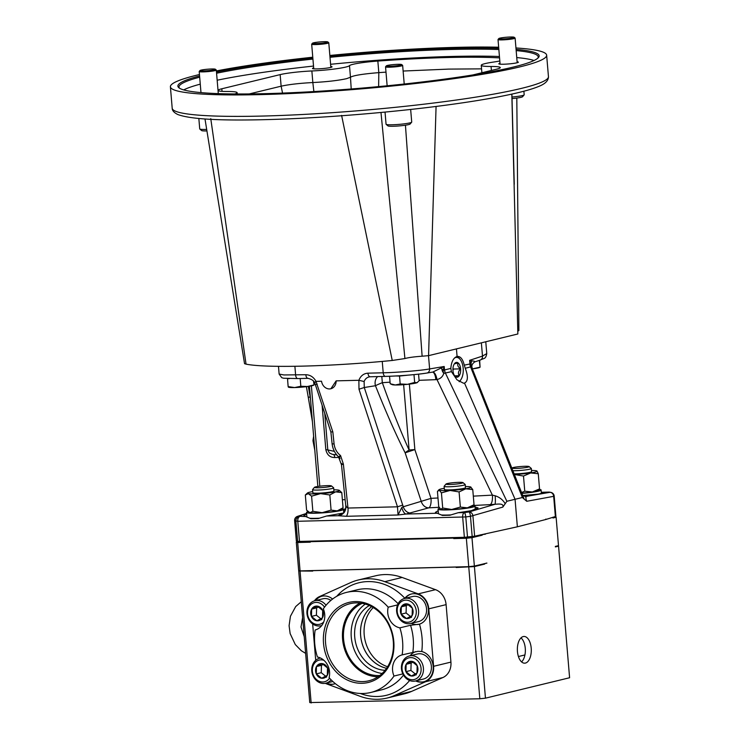 <?xml version="1.0" encoding="UTF-8"?>
<svg xmlns="http://www.w3.org/2000/svg" width="740" height="740" viewBox="0 0 740 740"><rect width="100%" height="100%" fill="white"/><g stroke="black" fill="none" stroke-linecap="round" stroke-linejoin="round"><path stroke-width="1.11" d="M362.091 683.288A41.19 34.928 -103.6 0 0 393.8 641.552A41.19 34.928 -103.6 0 0 355.228 601.574A41.19 34.928 -103.6 0 0 323.519 643.31A41.19 34.928 -103.6 0 0 362.091 683.288M362.739 681.605A39.682 33.652 -103.6 0 0 370.351 680.375A39.682 33.652 -103.6 0 0 392.69 636.89A39.682 33.652 -103.6 0 0 356.125 602.887A39.682 33.652 -103.6 0 0 351.648 603.35A39.682 33.652 -103.6 0 0 325.878 645.715A39.682 33.652 -103.6 0 0 362.739 681.605M362.221 603.359A37.555 31.848 -103.6 0 0 344.544 645.262A37.555 31.848 -103.6 0 0 378.75 675.555A37.555 31.848 -103.6 0 0 379.74 675.518M421.763 651.524L417.961 651.311L402.153 654.882A51.486 43.66 -103.6 0 0 399.887 627.853L410.534 625.272L419.469 624.153A57.923 49.118 76.4 0 1 421.763 651.524A15.614 13.246 76.4 0 1 433.224 666.768A15.614 13.246 76.4 0 1 423.548 681.827A15.614 13.246 76.4 0 1 421.171 682.141A15.614 13.246 76.4 0 1 415.612 680.93M416.148 680.8A15.614 13.246 -103.6 0 0 421.698 682.012A15.614 13.246 -103.6 0 0 423.817 681.762M418.692 624.366L419.469 624.153A15.614 13.246 76.4 0 0 428.118 607.004A15.614 13.246 76.4 0 0 413.743 593.693A15.614 13.246 76.4 0 0 411.357 594.007A15.614 13.246 76.4 0 0 404.845 598.272L404.715 598.447M411.32 623.33A15.614 13.246 -103.6 0 0 416.87 624.541A15.614 13.246 -103.6 0 0 418.988 624.292M402.153 654.882A15.614 13.246 -103.6 0 0 393.995 676.046A51.486 43.66 -103.6 0 1 370.805 692.464A51.486 43.66 -103.6 0 1 362.942 693.5A51.486 43.66 -103.6 0 1 329.106 677.673A15.614 13.246 -103.6 0 0 317.432 657.009A51.486 43.66 -103.6 0 1 315.157 629.981A15.614 13.246 -103.6 0 0 323.325 608.817A51.486 43.66 -103.6 0 1 346.505 592.398L357.161 589.808A51.486 43.66 -103.6 0 1 365.014 588.772A51.486 43.66 -103.6 0 1 398.083 603.748M315.046 600.686A15.614 13.246 76.4 0 1 321.687 596.255A15.614 13.246 76.4 0 1 324.074 595.941A15.614 13.246 76.4 0 1 332.584 599.048M335.322 683.621A15.614 13.246 76.4 0 1 333.888 684.074A15.614 13.246 76.4 0 1 331.502 684.389A15.614 13.246 76.4 0 1 325.942 683.177M326.479 683.048A15.614 13.246 -103.6 0 0 332.029 684.26A15.614 13.246 -103.6 0 0 334.147 684.01M325.341 683.316A15.984 13.551 -103.6 0 0 326.839 683.973L360.241 696.34A60.754 51.523 -103.6 0 0 377.678 699.3A60.754 51.523 -103.6 0 0 386.955 698.079A60.754 51.523 -103.6 0 0 394.374 695.554L425.574 681.734A16.215 13.745 -103.6 0 0 433.603 666.305L428.775 608.835A16.215 13.745 -103.6 0 0 418.202 593.878L384.809 581.677A60.754 51.523 -103.6 0 0 358.289 580.003A60.754 51.523 -103.6 0 0 350.686 582.602L319.504 596.579A15.984 13.551 -103.6 0 0 314.398 600.862M386.955 698.079L404.281 693.87A60.754 51.523 -103.6 0 0 411.699 691.354L442.899 677.535A16.215 13.745 -103.6 0 0 450.928 662.106L446.1 604.635A16.215 13.745 -103.6 0 0 435.518 589.669L402.135 577.468A60.754 51.523 -103.6 0 0 375.606 575.794L358.289 580.003M393.995 676.046L402.847 673.899M312.659 623.94L315.712 660.302M397.537 604.922L388.204 607.188A15.614 13.246 -103.6 0 0 399.887 627.853M388.204 607.188A51.486 43.66 -103.6 0 0 346.505 592.398M386.558 668.303A34.355 29.138 76.4 0 1 361.629 641.71A34.355 29.138 76.4 0 1 371.591 606.643M321.956 596.19A15.614 13.246 -103.6 0 0 315.573 600.556M411.625 593.942A15.614 13.246 -103.6 0 0 405.243 598.318M415.75 651.626A15.614 13.246 -103.6 0 0 410.071 655.788M413.503 652.125L412.8 652.301A51.486 43.66 -103.6 0 0 410.534 625.272M365.292 604.09A37.555 31.848 -103.6 0 0 352.37 643.957A37.555 31.848 -103.6 0 0 382.136 673.465M385.041 670.329A34.355 29.138 76.4 0 1 355.727 643.143A34.355 29.138 76.4 0 1 369.306 605.542M360.13 603.054A38.739 32.856 -103.6 0 0 343.702 646.066A38.739 32.856 -103.6 0 0 378.02 676.749M323.917 660.311A11.156 9.463 -103.6 0 0 317.386 660.783A11.156 9.463 -103.6 0 0 313.455 675.38A11.156 9.463 -103.6 0 0 326.396 681.05A11.156 9.463 -103.6 0 0 329.559 678.182M331.095 679.801A12.876 10.915 76.4 0 1 327.968 682.391A12.876 10.915 76.4 0 1 325.813 683.214A12.876 10.915 76.4 0 1 312.548 674.584A12.876 10.915 76.4 0 1 317.58 659.016A12.876 10.915 76.4 0 1 319.736 658.193A12.876 10.915 76.4 0 1 320.54 658.036M318.894 664.168A7.428 6.299 -103.6 0 0 316.48 666.555A7.428 6.299 -103.6 0 0 316.276 673.89A7.428 6.299 -103.6 0 0 321.678 678.247A7.428 6.299 -103.6 0 0 327.302 675.278A7.428 6.299 -103.6 0 0 327.515 667.943A7.428 6.299 -103.6 0 0 322.104 663.586A7.428 6.299 -103.6 0 0 318.894 664.168M319.81 664.946L316.48 666.555L316.276 673.89L321.678 678.247L327.302 675.278L327.515 667.943L322.104 663.586L319.81 664.946M323.399 664.317L321.456 665.352L321.243 672.679L325.693 676.268M321.243 672.679L316.276 673.89M326.654 677.035L321.678 678.247M321.456 665.352L316.48 666.555M324.509 607.17A11.156 9.463 -103.6 0 0 312.558 603.313A11.156 9.463 -103.6 0 0 308.626 617.9A11.156 9.463 -103.6 0 0 321.567 623.58A11.156 9.463 -103.6 0 0 323.732 621.942M321.771 625.513A12.876 10.915 76.4 0 1 320.984 625.735A12.876 10.915 76.4 0 1 307.72 617.114A12.876 10.915 76.4 0 1 312.752 601.546A12.876 10.915 76.4 0 1 314.916 600.723A12.876 10.915 76.4 0 1 326.035 605.265M314.065 606.698A7.428 6.299 -103.6 0 0 311.66 609.085A7.428 6.299 -103.6 0 0 311.447 616.411A7.428 6.299 -103.6 0 0 316.85 620.777A7.428 6.299 -103.6 0 0 322.474 617.808A7.428 6.299 -103.6 0 0 322.686 610.472A7.428 6.299 -103.6 0 0 317.275 606.115A7.428 6.299 -103.6 0 0 314.065 606.698M314.981 607.475L311.66 609.085L311.447 616.411L316.85 620.777L322.474 617.808L322.686 610.472L317.275 606.115L314.981 607.475M330.91 600.39A12.876 10.915 -103.6 0 0 322.862 598.79L314.916 600.723M318.579 606.846L316.627 607.882L316.415 615.208L320.864 618.788M316.415 615.208L311.447 616.411M321.826 619.565L316.85 620.777M316.627 607.882L311.66 609.085M402.227 601.065A11.156 9.463 -103.6 0 0 398.296 615.662A11.156 9.463 -103.6 0 0 411.236 621.332A11.156 9.463 -103.6 0 0 415.168 606.735A11.156 9.463 -103.6 0 0 402.227 601.065M412.818 622.673A12.876 10.915 76.4 0 1 410.654 623.496A12.876 10.915 76.4 0 1 397.389 614.866A12.876 10.915 76.4 0 1 402.421 599.298A12.876 10.915 76.4 0 1 404.577 598.475A12.876 10.915 76.4 0 1 417.841 607.105A12.876 10.915 76.4 0 1 412.818 622.673M403.735 604.451A7.428 6.299 -103.6 0 0 401.33 606.837A7.428 6.299 -103.6 0 0 401.117 614.172A7.428 6.299 -103.6 0 0 406.519 618.529A7.428 6.299 -103.6 0 0 412.143 615.56A7.428 6.299 -103.6 0 0 412.356 608.225A7.428 6.299 -103.6 0 0 406.945 603.868A7.428 6.299 -103.6 0 0 403.735 604.451M404.651 605.227L401.33 606.837L401.117 614.172L406.519 618.529L412.143 615.56L412.356 608.225L406.945 603.868L404.651 605.227M410.654 623.496L418.609 621.563A12.876 10.915 -103.6 0 0 420.764 620.74A12.876 10.915 -103.6 0 0 425.796 605.172A12.876 10.915 -103.6 0 0 412.532 596.542L404.577 598.475M408.249 604.599L406.297 605.635L406.084 612.961L410.534 616.549M406.084 612.961L401.117 614.172M411.496 617.317L406.519 618.529M406.297 605.635L401.33 606.837M407.055 658.545A11.156 9.463 -103.6 0 0 403.124 673.132A11.156 9.463 -103.6 0 0 416.065 678.802A11.156 9.463 -103.6 0 0 419.996 664.215A11.156 9.463 -103.6 0 0 407.055 658.545M417.638 680.143A12.876 10.915 76.4 0 1 415.482 680.966A12.876 10.915 76.4 0 1 402.218 672.336A12.876 10.915 76.4 0 1 407.25 656.769A12.876 10.915 76.4 0 1 409.405 655.945A12.876 10.915 76.4 0 1 422.67 664.576A12.876 10.915 76.4 0 1 417.638 680.143M408.563 661.921A7.428 6.299 -103.6 0 0 406.149 664.307A7.428 6.299 -103.6 0 0 405.936 671.643A7.428 6.299 -103.6 0 0 411.348 675.999A7.428 6.299 -103.6 0 0 416.971 673.03A7.428 6.299 -103.6 0 0 417.175 665.704A7.428 6.299 -103.6 0 0 411.773 661.338A7.428 6.299 -103.6 0 0 408.563 661.921M409.47 662.698L406.149 664.307L405.936 671.643L411.348 675.999L416.971 673.03L417.175 665.704L411.773 661.338L409.47 662.698M415.482 680.966L423.437 679.033A12.876 10.915 -103.6 0 0 425.593 678.21A12.876 10.915 -103.6 0 0 430.625 662.642A12.876 10.915 -103.6 0 0 417.36 654.012L409.405 655.945M413.068 662.078L411.125 663.105L410.913 670.431L415.353 674.02M410.913 670.431L405.936 671.643M416.324 674.797L411.348 675.999M411.125 663.105L406.149 664.307M516.067 49.367A181.272 17.344 175.2 0 1 538.461 57.544A181.272 17.344 175.2 0 1 513.172 67.109A181.272 17.344 175.2 0 1 319.208 91.242A181.272 17.344 175.2 0 1 178.867 87.746A181.272 17.344 175.2 0 1 199.578 75.942M179.496 88.199A180.236 17.242 175.2 0 1 179.006 87.089A180.236 17.242 175.2 0 1 199.689 77.163M498.668 47.231A188.783 18.056 -4.8 0 0 455.738 47.379A188.783 18.056 -4.8 0 0 329.846 55.463M312.77 57.211A188.783 18.056 -4.8 0 0 216.385 70.938M199.467 74.537A188.783 18.056 -4.8 0 0 170.404 86.784A188.783 18.056 -4.8 0 0 261.303 94.591A188.783 18.056 -4.8 0 0 451.659 78.986A188.783 18.056 -4.8 0 0 546.647 55.185A188.783 18.056 -4.8 0 0 515.947 47.961M330.003 57.304A180.236 17.242 175.2 0 1 451.428 49.469A180.236 17.242 175.2 0 1 498.852 49.525M516.168 50.588A180.236 17.242 175.2 0 1 538.221 56.925A180.236 17.242 175.2 0 1 537.915 58.099M534.058 60.486A180.236 17.242 -4.8 0 0 516.751 57.572M499.445 56.508A180.236 17.242 -4.8 0 0 452.011 56.453A180.236 17.242 -4.8 0 0 330.586 64.288M330.78 66.498A9.814 0.944 175.2 0 1 332.047 66.841A9.814 0.944 175.2 0 1 327.108 68.08A9.814 0.944 175.2 0 1 317.21 68.894A9.814 0.944 175.2 0 1 312.483 68.487A9.814 0.944 175.2 0 1 313.677 67.932M234.811 93.952A27.463 2.627 -4.8 0 0 237.133 92.676A27.463 2.627 -4.8 0 0 227.328 91.492A25.743 2.461 175.2 0 1 218.124 90.382A25.743 2.461 175.2 0 1 221.815 88.782L280.155 74.611A25.743 2.461 175.2 0 1 311.864 70.966A27.463 2.627 -4.8 0 0 345.682 67.081A27.463 2.627 -4.8 0 0 349.502 65.638A25.743 2.461 175.2 0 1 377.844 61.059A171.625 16.419 175.2 0 1 447.571 57.526A171.625 16.419 175.2 0 1 499.555 57.896M481.555 68.857L448.551 69.107L403.124 71.04M385.993 72.132L378.815 72.631C362.914 73.935 353.47 75.462 350.473 77.219L351.213 88.976M313.871 91.557L312.835 82.547C326.849 81.816 338.125 80.521 346.653 78.653L350.473 77.219L349.502 65.638M517.112 61.827A9.814 0.944 175.2 0 1 518.379 62.178A9.814 0.944 175.2 0 1 513.44 63.418A9.814 0.944 175.2 0 1 503.542 64.223A9.814 0.944 175.2 0 1 498.816 63.816A9.814 0.944 175.2 0 1 500.009 63.261M216.478 72.048A181.272 17.344 175.2 0 1 312.835 57.951M329.911 56.185A181.272 17.344 175.2 0 1 498.76 48.35M216.579 73.232A180.236 17.242 175.2 0 1 312.928 59.071M313.519 66.054A180.236 17.242 -4.8 0 0 217.162 80.216M200.272 84.147A180.236 17.242 -4.8 0 0 183.696 89.91M499.815 60.976A25.743 2.461 175.2 0 1 493.682 62.031A27.463 2.627 -4.8 0 0 481.259 65.296A27.463 2.627 -4.8 0 0 491.064 66.48A25.743 2.461 175.2 0 1 500.268 67.59A25.743 2.461 175.2 0 1 496.577 69.19L472.943 74.925M311.864 70.966L312.835 82.547C299.709 83.232 289.146 84.443 281.126 86.192L249.241 93.934M511.821 94.109L517.852 333.981L428.571 355.653L436.073 106.44M428.571 355.653L422.124 356.208L405.437 125.208M422.124 356.208C414.123 356.782 408.388 357.559 404.919 358.549L380.98 112.471M404.919 358.549L392.246 360.473L341.603 115.394M392.246 360.473C330.632 366.568 265.817 368.178 246.041 364.136L210.761 118.668M246.041 364.136L244.542 363.673L204.999 118.992M517.787 331.168L518.879 330.558L516.807 98.059M377.844 61.059L378.815 72.631L378.63 86.608M280.155 74.611L281.126 86.192L282.55 93.092M313.982 381.858L314.038 384.911L307.405 386.521L300.829 386.262L294.585 387.566L288.147 386.585L287.509 378.575M300.829 386.262L300.181 378.529M289.349 378.639L287.481 378.686M314.038 384.911L313.519 381.23M288.322 387.103L288.582 387.224A12.876 1.23 -4.8 0 0 294.585 387.566A12.876 1.23 -4.8 0 0 307.405 386.521A12.876 1.23 -4.8 0 0 313.88 385.096L313.991 385.013M479.659 360.278L480.066 367.142L472.582 368.844A12.876 1.23 -4.8 0 0 473.489 368.742A12.876 1.23 -4.8 0 0 479.909 367.327L480.029 367.243M480.066 367.142L479.326 360.389M418.562 374.163L419.118 380.712L416.981 382.719L414.65 382.441L407.509 384.338L400.183 383.949L395.28 384.985L390.193 383.727L389.564 376.262M400.183 383.949L399.526 376.05L395.891 375.976M414.65 382.441L413.993 374.634M408.184 375.143L399.526 376.05M417.416 382.506L416.981 382.719A12.876 1.23 -4.8 0 0 417.416 382.506A12.876 1.23 -4.8 0 0 417.462 382.469M390.193 383.727L392.117 384.624A12.876 1.23 -4.8 0 0 395.28 384.985A12.876 1.23 -4.8 0 0 407.509 384.338A12.876 1.23 -4.8 0 0 416.981 382.719M407.934 375.171A12.876 1.23 175.2 0 1 406.75 375.3A12.876 1.23 175.2 0 1 396.325 375.948M324.139 41.681A7.724 0.74 -4.8 0 0 312.493 43.216A7.724 0.74 -4.8 0 0 316.183 43.605A7.724 0.74 -4.8 0 0 324.286 42.92A7.724 0.74 -4.8 0 0 327.82 41.93A7.724 0.74 -4.8 0 0 324.139 41.681M327.82 41.93L328.736 42.698A8.584 0.823 175.2 0 1 328.782 42.772A8.584 0.823 175.2 0 1 324.462 43.854A8.584 0.823 175.2 0 1 315.814 44.567A8.584 0.823 175.2 0 1 311.679 44.215A8.584 0.823 175.2 0 1 311.716 44.132L312.493 43.216M212.658 68.968A7.724 0.74 -4.8 0 0 204.767 69.505A7.724 0.74 -4.8 0 0 200.022 70.522A7.724 0.74 -4.8 0 0 202.723 70.929A7.724 0.74 -4.8 0 0 211.288 70.3A7.724 0.74 -4.8 0 0 215.349 69.236A7.724 0.74 -4.8 0 0 212.658 68.968M215.349 69.236L216.265 70.004A8.584 0.823 175.2 0 1 216.311 70.078A8.584 0.823 175.2 0 1 211.39 71.243A8.584 0.823 175.2 0 1 202.242 71.891A8.584 0.823 175.2 0 1 199.208 71.521A8.584 0.823 175.2 0 1 199.245 71.438L200.022 70.522M206.922 130.924A11.156 1.064 175.2 0 1 205.517 130.943A11.156 1.064 175.2 0 1 201.641 130.564L199.791 129.019A12.876 1.23 -4.8 0 0 204.268 129.463A12.876 1.23 -4.8 0 0 206.682 129.417M198.847 118.511L199.726 128.908A12.876 1.23 -4.8 0 0 199.791 129.019M512.173 37A7.724 0.74 -4.8 0 0 504.033 37.472A7.724 0.74 -4.8 0 0 498.834 38.545A7.724 0.74 -4.8 0 0 500.823 38.943A7.724 0.74 -4.8 0 0 509.657 38.388A7.724 0.74 -4.8 0 0 514.152 37.259A7.724 0.74 -4.8 0 0 512.173 37M514.152 37.259L515.077 38.027A8.584 0.823 175.2 0 1 515.123 38.11A8.584 0.823 175.2 0 1 509.694 39.331A8.584 0.823 175.2 0 1 500.259 39.905A8.584 0.823 175.2 0 1 498.02 39.544A8.584 0.823 175.2 0 1 498.048 39.46L498.834 38.545M511.988 97.033A12.876 1.23 -4.8 0 0 524.133 94.896A12.876 1.23 -4.8 0 0 524.188 94.775L523.883 91.214M524.133 94.896L522.579 96.727A11.156 1.064 175.2 0 1 512.024 98.587M400.164 64.325A7.724 0.74 -4.8 0 0 391.904 64.741A7.724 0.74 -4.8 0 0 386.363 65.851A7.724 0.74 -4.8 0 0 387.889 66.239A7.724 0.74 -4.8 0 0 396.853 65.731A7.724 0.74 -4.8 0 0 401.681 64.565A7.724 0.74 -4.8 0 0 400.164 64.325M401.681 64.565L402.606 65.342A8.584 0.823 175.2 0 1 402.653 65.416A8.584 0.823 175.2 0 1 396.853 66.683A8.584 0.823 175.2 0 1 387.279 67.192A8.584 0.823 175.2 0 1 385.549 66.85A8.584 0.823 175.2 0 1 385.577 66.767L386.363 65.851M411.662 122.202L410.108 124.033A11.156 1.064 175.2 0 1 402.098 125.633A11.156 1.064 175.2 0 1 390.165 126.244A11.156 1.064 175.2 0 1 387.973 125.892L386.132 124.348A12.876 1.23 -4.8 0 0 388.657 124.755A12.876 1.23 -4.8 0 0 402.43 124.052A12.876 1.23 -4.8 0 0 411.662 122.202A12.876 1.23 -4.8 0 0 411.718 122.081L410.654 109.446M385.041 112.082L386.058 124.237A12.876 1.23 -4.8 0 0 386.132 124.348M456.173 362.424A7.428 3.876 88.6 0 0 455.257 362.878A7.428 3.876 88.6 0 0 454.342 363.877L458.171 362.942A7.428 3.876 88.6 0 0 456.173 362.424M529.063 466.561A8.538 0.814 175.2 0 1 523.726 467.846A8.538 0.814 175.2 0 1 513.819 468.411A8.538 0.814 175.2 0 1 512.135 467.985A8.538 0.814 175.2 0 1 518.259 466.755A8.538 0.814 175.2 0 1 527.389 466.293A8.538 0.814 175.2 0 1 529.063 466.561L531.283 468.411A10.591 1.018 175.2 0 1 531.338 468.503A10.591 1.018 175.2 0 1 524.623 470.02A10.591 1.018 175.2 0 1 512.968 470.723M514.217 473.868A10.591 1.018 -4.8 0 0 525.52 473.073A10.591 1.018 -4.8 0 0 531.598 471.639L531.338 468.503M539.368 489.408A18.537 1.776 175.2 0 1 541.107 490.01A18.537 1.776 175.2 0 1 521.95 493.395M462.963 482.61L465.173 484.46A10.591 1.018 175.2 0 1 465.229 484.552A10.591 1.018 175.2 0 1 458.532 486.069A10.591 1.018 175.2 0 1 446.877 486.772A10.591 1.018 175.2 0 1 444.111 486.328A10.591 1.018 175.2 0 1 444.157 486.226L446.026 484.034A8.538 0.814 175.2 0 1 451.77 482.85A8.538 0.814 175.2 0 1 460.779 482.323A8.538 0.814 175.2 0 1 462.963 482.61A8.538 0.814 175.2 0 1 457.986 483.858A8.538 0.814 175.2 0 1 448.227 484.478A8.538 0.814 175.2 0 1 446.026 484.034M444.111 486.328L444.379 489.464A10.591 1.018 -4.8 0 0 447.145 489.908A10.591 1.018 -4.8 0 0 458.8 489.196A10.591 1.018 -4.8 0 0 465.488 487.688L465.229 484.552M473.498 505.494A18.537 1.776 175.2 0 1 475.006 506.058A18.537 1.776 175.2 0 1 464.368 508.565A18.537 1.776 175.2 0 1 444.601 509.962A18.537 1.776 175.2 0 1 438.062 509.157A18.537 1.776 175.2 0 1 439.736 508.26M450.688 514.91A18.537 1.776 175.2 0 1 445.027 515.068A18.537 1.776 175.2 0 1 441.401 514.966M331.418 485.902L333.629 487.762A10.591 1.018 175.2 0 1 333.685 487.854A10.591 1.018 175.2 0 1 327.607 489.288A10.591 1.018 175.2 0 1 316.304 490.084A10.591 1.018 175.2 0 1 312.567 489.621A10.591 1.018 175.2 0 1 312.613 489.519L314.482 487.327A8.538 0.814 175.2 0 1 319.717 486.208A8.538 0.814 175.2 0 1 328.449 485.616A8.538 0.814 175.2 0 1 331.418 485.902A8.538 0.814 175.2 0 1 326.932 487.087A8.538 0.814 175.2 0 1 317.46 487.78A8.538 0.814 175.2 0 1 314.482 487.327M312.567 489.621L312.835 492.757A10.591 1.018 -4.8 0 0 316.572 493.21A10.591 1.018 -4.8 0 0 327.866 492.415A10.591 1.018 -4.8 0 0 333.943 490.981L333.685 487.854M341.973 508.787A18.537 1.776 175.2 0 1 343.462 509.351A18.537 1.776 175.2 0 1 334.129 511.691A18.537 1.776 175.2 0 1 315.443 513.218A18.537 1.776 175.2 0 1 306.517 512.45A18.537 1.776 175.2 0 1 307.979 511.627M319.144 518.204A18.537 1.776 175.2 0 1 315.869 518.324A18.537 1.776 175.2 0 1 309.857 518.259M340.086 458.541C339.142 458.578 339.309 457.588 340.576 455.572C336.876 452.704 334.702 448.819 334.082 443.908L332.843 431.938L315.989 381.378L321.539 381.22A8.584 7.28 -103.6 0 0 329.504 388.935A8.584 7.28 -103.6 0 0 330.817 388.768A8.584 7.28 -103.6 0 0 336.145 380.86L330.891 388.74M459.059 381.553A12.404 6.466 88.6 0 0 460.826 379.759A12.404 6.466 88.6 0 0 460.317 359.64A12.404 6.466 88.6 0 0 455.766 357.494A12.404 6.466 88.6 0 0 454.286 358.206M456.441 348.892L457.079 356.458C460.382 356.097 462.778 358.993 464.276 365.144L465.247 368.27C468.281 376.318 468.041 381.267 464.507 383.107L463.49 383.218L456.95 379.796L451.437 371.628L450.827 368.409C451.372 361.758 453.454 357.781 457.079 356.458L457.69 356.365M460.317 359.64L459.753 358.9A13.329 6.947 88.6 0 0 456.608 356.597M531.209 648.157A13.357 6.965 88.6 0 0 523.865 636.474A13.357 6.965 88.6 0 0 517.445 651.496A13.357 6.965 88.6 0 0 524.54 663.179A13.357 6.965 88.6 0 0 531.209 648.157M520.988 637.889A13.154 6.854 -91.4 0 1 525.271 648.323A13.154 6.854 -91.4 0 1 524.938 654.946L518.426 656.528M460.622 368.862A7.428 3.876 88.6 0 0 458.171 362.942C457.107 364.959 457.921 366.929 460.622 368.862C458.282 371.184 457.829 373.469 459.244 375.716A7.428 3.876 88.6 0 0 460.622 368.862L453.306 369.047L452.973 368.261M455.414 376.642A7.428 3.876 88.6 0 0 455.609 376.78A7.428 3.876 88.6 0 0 459.244 375.716L455.414 376.642A7.428 3.876 88.6 0 1 452.973 370.721A7.428 3.876 88.6 0 1 454.342 363.877M310.55 399.535L310.19 397.038L308.256 397.241L312.41 421.671M437.839 513.384A21.451 2.054 175.2 0 1 438.404 513.236M294.631 520.636L296.333 540.903L294.751 520.72A4.116 3.978 -67.9 0 1 298.322 516.224A4.116 3.552 71.8 0 0 297.452 516.381A4.116 4.116 0 0 0 294.631 520.636L297.785 521.284L465.784 516.936A4.116 0.944 -97.6 0 0 464.378 512.57L458.115 512.727L449.855 515.244L442.437 515.429L437.303 513.245L406.075 514.032L428.802 507.844L439.107 507.307M306.286 516.677A21.451 2.054 175.2 0 1 306.86 516.529M428.506 355.663L429.616 368.927A4.116 3.432 80.6 0 1 426.851 373.062L432.706 372.081A8.584 3.2 -98 0 1 436.979 379.555C440.448 378.769 442.714 376.725 443.769 373.413A8.584 5.485 73.7 0 1 442.992 370.555L444.204 366.494L429.616 368.927C421.707 370.481 396.649 372.572 383.209 372.793L367.956 373.173C363.654 373.487 360.621 375.855 358.872 380.286L358.983 389.221L397.482 506.808L347.976 508.047L345.83 506.363A8.584 8.51 -8.8 0 1 338.171 515.734L326.571 516.021L318.311 518.546L310.883 518.731L305.759 516.548L298.322 516.224L306.601 513.495M557.599 545.861L558.552 546.148L569.596 677.748L485.459 698.172L479.825 698.773L309.755 702.574L298.71 570.984L299.617 570.762M554.538 516.825L556.119 517.241L552.974 518.009L552.909 517.241M486.596 563.094L484.58 563.658A120.139 11.489 175.2 0 1 483.941 563.741M474.969 536.13A120.139 11.489 -4.8 0 0 482.184 535.196L471.981 537.675L474.368 566.063L486.92 563.094M558.552 546.148L555.398 546.916L555.351 546.407L558.506 545.639L556.119 517.241M521.571 661.902A13.154 6.854 88.6 0 0 524.91 654.956M311.29 570.614A120.139 11.489 -4.8 0 0 312.706 571.095L312.668 570.651A120.139 11.489 175.2 0 1 312.456 570.586M456.969 566.96A120.139 11.489 175.2 0 1 456.136 567.053L456.173 567.497A120.139 11.489 -4.8 0 0 462.287 566.831M312.706 571.095L298.71 570.984M479.936 564.712A120.139 11.489 -4.8 0 0 484.617 564.102L474.414 566.581L456.173 567.497M312.668 570.651L456.136 567.053M300.098 571.409L311.151 703M371.619 606.661A34.327 29.11 -103.6 0 0 361.657 641.7A34.327 29.11 -103.6 0 0 386.576 668.276M479.825 698.773L468.781 567.182M474.414 566.581L485.459 698.172M480.029 534.965A120.139 11.489 -4.8 0 0 482.147 534.687L482.785 534.53M482.147 534.687L482.184 535.196M308.821 541.199A120.139 11.489 -4.8 0 0 310.236 541.671L453.703 538.082A120.139 11.489 -4.8 0 0 459.818 537.416M308.266 541.208L308.293 541.467A120.139 11.489 -4.8 0 0 310.282 542.189L297.674 542.503L296.278 542.078L298.895 541.44M310.236 541.671L310.282 542.189M308.293 541.467L303.529 541.329M474.368 566.063L468.735 566.673L466.348 538.276L453.74 538.591A120.139 11.489 -4.8 0 0 462.805 537.591L462.787 537.342M297.674 542.503L300.061 570.901L468.735 566.673M300.061 570.901L298.664 570.466L296.278 542.078M470.446 536.768L462.805 537.591M471.981 537.675L466.348 538.276M453.74 538.591L453.703 538.082M545.861 519.045L545.87 519.138A120.139 11.489 -4.8 0 1 545.805 519.508L517.371 526.797L474.627 536.213L472.925 515.947A4.116 3.404 -106.5 0 0 469.068 511.951L464.378 512.57A4.116 2.146 -91.4 0 0 462.676 517.149L464.368 537.305L474.627 536.213M480.732 534.807A120.139 11.489 -4.8 0 0 485.449 534.169M541.31 492.396L544.261 492.71L538.248 494.098L522.958 495.532M458.115 512.727L471.139 510.711L478.096 507.982L475.08 506.937M438.191 510.711L435.407 512.357L437.303 513.245M326.571 516.021L343.564 512.987M345.21 510.507L343.536 510.23M306.647 514.004L303.853 515.651L305.759 516.548M545.805 519.508L555.897 516.372L554.195 496.096L553.668 496.337A4.116 3.58 -100.4 0 0 549.82 492.341L542.402 492.266M464.368 537.305L299.478 541.43L297.785 521.284A4.116 2.146 -91.4 0 1 299.496 516.705A4.116 3.978 -67.9 0 0 295.926 521.191L297.619 541.347L299.478 541.43M296.453 540.986L297.619 541.347M459.309 381.72A13.329 6.947 88.6 0 0 460.299 380.526L460.826 379.759M401.82 507.437L398.055 514.994L406.075 514.032A8.584 3.691 -99.3 0 1 401.82 507.437L403.254 506.761A8.584 6.984 -106.1 0 0 410.756 513.042M377.65 376.586A8.584 6.956 -99 0 0 375.457 385.725C385.864 411.93 395.761 434.297 405.15 452.815L421.3 501.572A8.584 6.984 -106.1 0 0 428.802 507.844A8.584 3.145 -93 0 0 431.022 498.353L403.254 506.761L364.274 387.501L364.126 381.526C365.32 378.565 367.392 376.975 370.351 376.762L385.263 376.382M432.539 372.109A8.584 3.136 -92.3 0 1 435.832 379.657L436.979 379.555L492.396 495.134A8.584 3.145 -93 0 1 490.185 504.625L494.93 504.291C497.724 504.107 504.236 503.135 502.812 507.094L505.216 503.7C502.839 499.787 499.491 497.141 495.162 495.782L492.396 495.134L473.304 496.133M495.162 495.782A8.584 1.101 -94.9 0 1 494.93 504.291L469.068 511.951A4.116 0.944 -97.6 0 1 470.474 516.317L502.812 507.094M327.811 449.846L325.831 449.698C327.052 454.915 330.012 457.524 334.73 457.524L339.031 457.413M333.712 454.582A4.116 2.146 -91.4 0 1 334.73 457.524M341.973 464.581L343.379 464.119L340.576 455.572L338.901 456.636M403.633 384.68L409.118 450.059C400.673 431.429 391.747 408.97 382.321 382.691L390.063 382.182M358.983 389.221L364.274 387.501L375.457 385.725A8.584 0.703 -21.7 0 1 382.321 382.691L381.812 376.484M437.988 497.983L431.022 498.353L414.863 449.596A8.584 0.823 -4.8 0 0 409.118 450.059A8.584 1.758 -26.9 0 0 405.15 452.815L414.863 449.596L409.368 384.125M450.827 368.409L444.49 369.954L444.204 366.494L432.771 372.072M445.351 373.108A8.584 7.076 -107.1 0 1 444.49 369.954L442.992 370.555A8.584 3.885 -143 0 1 441.66 368.187A8.584 5.495 -131.2 0 0 443.769 373.413L451.437 371.628M444.611 369.917A8.584 7.113 -103.7 0 0 445.406 373.089L506.872 501.276L515.059 499.287L464.507 383.107M505.216 503.7L506.872 501.276M341.529 514.457L341.473 514.485A8.584 7.465 71.3 0 1 339.642 514.809L338.171 515.734L346.413 516.289A8.584 4.477 -91.4 0 0 347.976 508.047L343.379 464.119C341.399 464.137 340.853 463.962 341.75 463.582M346.413 516.289L398.055 514.994L397.482 506.808L402.773 505.078M358.937 380.305L364.126 381.526M367.956 373.173A4.116 2.146 88.6 0 0 370.185 376.771L370.185 376.771A4.116 2.146 88.6 0 0 370.351 376.762M382.247 361.397L383.209 372.793A4.116 2.146 88.6 0 0 385.429 376.392L370.074 376.771M334.415 451.372L327.811 449.939L329.356 452.945L332.334 454.323L336.774 454.924M341.473 514.485L342.287 514.041C342.472 512.977 345.136 514.494 345.83 506.363L346.311 506.077M316.045 381.359C313.566 377.039 310.153 374.829 305.824 374.727L283.882 374.949L279.128 374.061L278.481 366.337M305.824 374.727A4.116 2.146 88.6 0 0 308.043 378.334A4.116 2.146 88.6 0 0 308.21 378.316M315.989 381.378C314.407 382.469 314.102 382.922 315.064 382.746M317.164 384.069L315.36 384.671L314.509 382.737C314.075 380.869 311.919 379.398 308.043 378.334L297.841 378.584A4.116 2.146 88.6 0 0 298.007 378.575L307.877 378.325M332.843 431.938L331.381 431.901M334.082 443.908A4.116 0.536 174.1 0 1 332.094 443.658L330.9 432.132L315.36 384.671M358.872 380.286L336.145 380.86M525.696 496.651A8.584 7.076 91.8 0 0 525.705 496.651A8.584 7.076 91.8 0 0 526.529 496.623C525.613 496.855 525.687 498.409 526.751 501.285L524.17 499.102L471.473 366.689A8.584 8.325 84.9 0 1 470.807 363.812L469.641 360.325L471.75 360.88C474.155 361.028 475.062 361.388 474.479 361.934M464.276 365.144L470.807 363.812A8.584 7.021 -24.1 0 1 471.75 360.88A8.584 7.659 -51.6 0 0 471.473 366.689L465.247 368.27M481.37 342.833L482.489 356.088A4.116 3.552 71.8 0 1 480.186 360.103C484.534 357.799 485.607 359.381 486.763 353.591L482.489 356.088L469.641 360.325L469.937 363.775A8.584 7.456 -99.7 0 0 470.677 366.957M469.826 363.803A8.584 7.437 -103.6 0 0 470.621 366.975L522.375 497.511L515.059 499.287L517.371 526.797M524.17 499.102L522.375 497.511M554.195 496.096A4.116 4.116 0 0 0 550.921 492.415A4.116 3.996 101.6 0 0 549.82 492.341L525.113 496.596M550.921 492.415L549.765 492.174A4.116 3.996 101.6 0 0 548.664 492.109A4.116 2.146 88.6 0 1 548.83 492.091L542.161 492.257M308.978 541.19A120.139 11.489 -4.8 0 0 310.226 541.606M453.694 538.008A120.139 11.489 -4.8 0 0 459.022 537.434M472.175 536.583L470.474 516.317L465.784 516.936L467.541 537.471M331.085 510.119L322.131 512.663A16.095 1.536 -4.8 0 0 337.236 510.877L331.085 510.119L329.818 494.968L335.636 491.85A16.095 1.536 -4.8 0 0 339.29 490.343L341.778 492.609L343.055 507.76L340.927 509.749A16.095 1.536 -4.8 0 1 337.236 510.877L343.055 507.76M329.818 494.968L320.54 493.626A16.095 1.536 175.2 0 0 335.636 491.85L341.778 492.609M307.452 493.016A16.095 1.536 175.2 0 0 308.293 493.645A16.095 1.536 175.2 0 0 320.54 493.626L311.586 496.17L308.293 493.645L305.324 495.005L307.452 493.016A16.095 1.536 175.2 0 1 311.142 491.887A16.095 1.536 175.2 0 1 312.733 491.601M312.863 511.322L309.894 512.681A16.095 1.536 -4.8 0 0 322.131 512.663L312.863 511.322L311.586 496.17M308.682 512.173L309.079 512.432A16.095 1.536 -4.8 0 0 309.894 512.681L306.591 510.165L305.324 495.005M339.29 490.343A16.095 1.536 -4.8 0 0 338.485 490.093A16.095 1.536 175.2 0 0 333.851 489.825M460.363 507.076L451.696 509.481A16.095 1.536 -4.8 0 0 467.356 507.844L460.363 507.076L459.087 491.924L465.765 488.816A16.095 1.536 -4.8 0 0 470.844 487.049A16.095 1.536 -4.8 0 0 470.603 486.938L472.758 489.584L474.035 504.736L472.471 506.456A16.095 1.536 -4.8 0 1 467.356 507.844L474.035 504.736M459.087 491.924L450.096 490.454A16.095 1.536 175.2 0 0 465.765 488.816L472.758 489.584M444.278 488.308A16.095 1.536 175.2 0 0 444.111 488.335A16.095 1.536 175.2 0 0 438.996 489.723A16.095 1.536 175.2 0 0 439.273 490.213A16.095 1.536 175.2 0 0 450.096 490.454L441.429 492.859L439.273 490.213L437.433 491.443L438.709 506.595L440.624 509.129A16.095 1.536 -4.8 0 0 440.624 509.129A16.095 1.536 -4.8 0 0 440.864 509.24A16.095 1.536 -4.8 0 0 451.696 509.481L442.705 508.01L441.429 492.859M442.705 508.01L440.864 509.24M465.395 486.532A16.095 1.536 175.2 0 1 470.603 486.938M521.866 493.164A16.095 1.536 -4.8 0 0 532.319 491.98A16.095 1.536 -4.8 0 0 538.572 490.407L539.007 490.01M538.563 490.037L539.543 488.89L532.319 491.98L524.762 491.194L523.495 476.042L514.457 474.488A16.095 1.536 175.2 0 0 514.799 474.47A16.095 1.536 175.2 0 0 530.719 472.953L523.495 476.042M524.762 491.194L521.598 492.498M536.962 471.01L538.267 473.739L530.719 472.953A16.095 1.536 175.2 0 0 536.962 471.01A16.095 1.536 175.2 0 1 536.962 471.01L536.944 471.001A16.095 1.536 175.2 0 0 531.505 470.483M539.543 488.89L538.267 473.739M314.824 450.382L312.992 440.855L314.019 440.827M313.964 440.226L313.002 440.254L313.631 436.249M313.002 440.254A17.168 8.945 88.6 0 0 312.992 440.855M373.228 607.568A34.327 29.11 -103.6 0 0 365.19 640.84A34.327 29.11 -103.6 0 0 387.594 666.731M454.647 375.828L459.244 375.716M452.963 370.712L453.306 369.047M336.719 596.311A57.923 49.118 76.4 0 1 367.799 581.585A57.923 49.118 76.4 0 1 404.845 598.272M394.374 695.554L411.699 691.354M370.805 692.464L381.452 689.874A51.486 43.66 -103.6 0 0 403.476 675.084M409.608 680.513A57.923 49.118 76.4 0 1 360.306 693.473M384.809 581.677L402.135 577.468M425.574 681.734L442.899 677.535M433.603 666.305L450.928 662.106M428.775 608.835L446.1 604.635M418.202 593.878L435.518 589.669M548.451 76.636C548.516 80.549 545.324 83.796 538.877 86.376C533.059 88.8 524.521 91.27 513.273 93.786C497.641 97.282 478.003 100.696 454.36 104.007C397.408 112.055 321.946 118.298 265.336 119.64C219.234 120.814 190.06 119.112 177.813 114.524C174.067 112.693 172.198 110.593 172.198 108.234A188.783 18.056 -4.8 0 0 263.107 116.041A188.783 18.056 -4.8 0 0 453.454 100.427A188.783 18.056 -4.8 0 0 548.451 76.636L546.647 55.185M221.815 88.782L222.037 91.353M491.397 70.448L491.064 66.48M309.283 386.243L310.19 397.038L308.312 386.391M473.545 505.494L490.185 504.625M322.104 405.27L325.831 449.698M419.081 380.323L435.832 379.657M426.851 373.062C415.464 374.755 401.663 375.865 385.429 376.392A4.116 2.146 88.6 0 0 385.596 376.373C397.426 376.179 419.478 374.403 426.444 373.099M343.332 509.166L345.663 509.111M345.127 499.676L342.38 499.74M342.666 513.773L339.642 514.809M319.8 486.199L311.374 385.864M294.89 366.3L295.611 374.986A4.116 2.146 88.6 0 0 297.841 378.584L283.568 378.223L281.736 377.678L279.128 374.061M555.37 516.603L553.668 496.337L526.751 501.285M548.96 492.091A4.116 2.146 88.6 0 0 548.83 492.091A4.116 4.116 0 0 1 549.765 492.174M325.813 683.214L332.861 681.503M319.736 658.193L320.485 658.008M320.984 625.735L321.733 625.559M172.198 108.234L170.404 86.784M237.244 93.971L237.133 92.676M481.888 72.76L481.259 65.296M511.904 94.091L514.254 184.26M313.751 68.839L311.679 44.215M330.854 67.405L328.782 42.772M200.984 92.602L199.208 71.521M218.291 93.619L216.311 70.078M500.083 64.167L498.02 39.544M517.186 62.733L515.123 38.11M387.14 85.784L385.549 66.85M404.216 84.018L402.653 65.416M301.291 601.722L295.704 606.55L290.441 616.254L289.09 625.726L290.136 633.579L295.288 644.549L301.3 650.71L305.629 653.383M541.107 490.01L541.412 493.617M475.006 506.058L475.302 509.629M343.462 509.351L343.749 512.792M302.614 617.512L300.995 627.03L304.223 636.64M345.83 506.363L341.473 464.739L338.448 456.719C334.804 453.176 332.686 448.819 332.094 443.658M297.452 516.381L306.591 513.366M309.431 386.215L317.849 486.467M306.388 386.65L308.256 397.241M324.74 413.327L327.811 449.939M522.597 495.125L525.705 496.651M480.186 360.103L474.756 361.897C472.102 363.821 471.26 365.856 472.25 368.011L472.25 368.011M485.773 341.769L486.763 353.591M306.517 512.45L306.887 516.899M438.996 489.723L438.136 490.509M438.062 509.157L438.432 513.606"/></g></svg>
